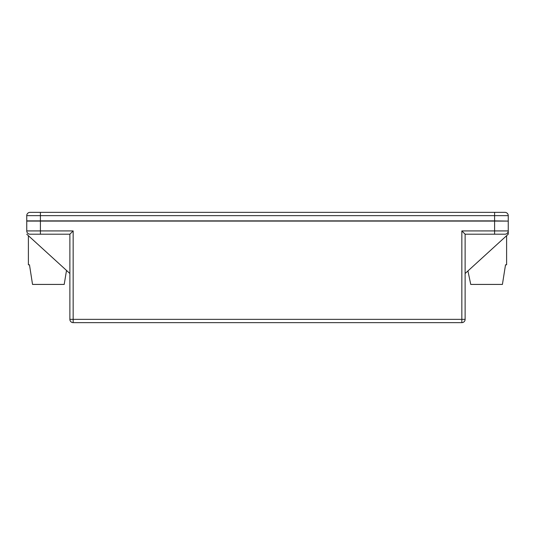 <?xml version="1.0" encoding="UTF-8"?>
<svg xmlns="http://www.w3.org/2000/svg" width="535" height="535" viewBox="0 0 535 535"><rect width="100%" height="100%" fill="white"/><g stroke="black" fill="none" stroke-linecap="round" stroke-linejoin="round"><path stroke-width="0.8" d="M508.25 220.881L508.25 215.638L26.75 215.638A3.277 3.277 0 0 1 30.027 212.362L504.973 212.362L494.601 212.362L494.601 220.881L508.25 221.095L26.75 221.095L26.75 215.638M26.75 220.881L494.601 220.881M508.25 230.926A3.277 3.277 0 0 1 504.973 234.196L465.122 234.196L461.845 230.926L508.25 230.926L508.25 234.196L508.25 221.095M465.122 234.196L465.122 319.362A3.277 3.277 0 0 1 461.845 322.638L73.155 322.638A3.277 3.277 0 0 1 69.878 319.362L69.878 234.196L30.027 234.196A3.277 3.277 0 0 1 26.75 230.926L26.75 221.095M26.75 234.196L69.878 273.505M465.122 273.505L508.25 234.196M69.878 234.196L73.155 230.926L40.399 230.926L40.399 234.196L30.027 234.196A3.277 3.277 0 0 1 26.75 230.926L40.399 230.926L40.399 221.095M504.973 234.196L494.601 234.196L494.601 221.095M504.973 212.362A3.277 3.277 0 0 1 508.25 215.638A3.277 3.277 0 0 0 504.973 212.362A3.277 3.277 0 0 1 508.25 215.638M28.388 235.694L28.388 264.798L29.478 264.798L32.535 284.426L64.2 284.426L66.514 270.436M467.924 270.951L470.753 284.426L502.418 284.426L505.521 264.798L506.612 264.798L506.612 235.694M40.399 220.881L40.399 212.362M73.155 230.926L73.155 319.362L461.845 319.362L461.845 230.926M465.122 319.362L461.845 319.362L461.845 322.638A3.277 3.277 0 0 0 465.122 319.362M73.155 322.638L73.155 319.362L69.878 319.362"/></g></svg>
